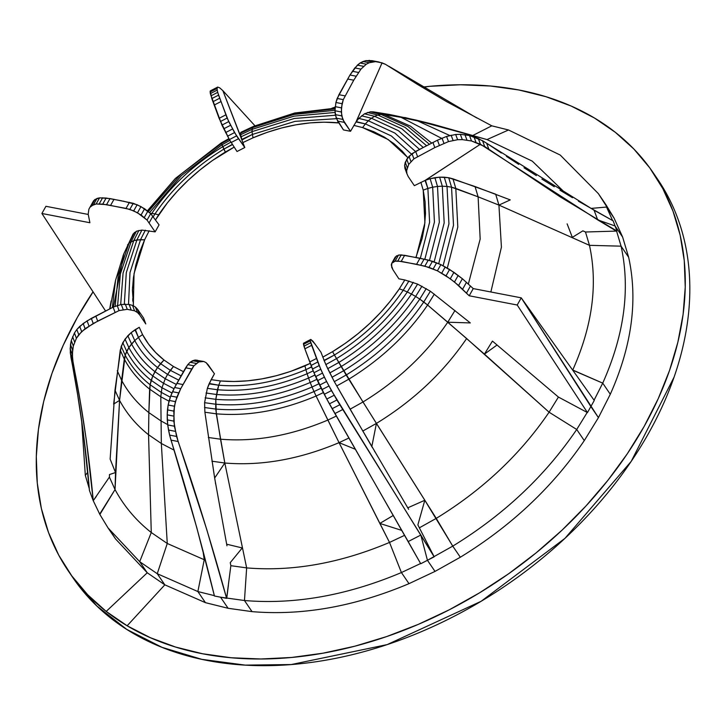<?xml version="1.0" encoding="UTF-8"?>
<svg xmlns="http://www.w3.org/2000/svg" width="726" height="726" viewBox="0 0 726 726"><rect width="100%" height="100%" fill="white"/><g stroke="black" fill="none" stroke-linecap="round" stroke-linejoin="round"><path stroke-width="1.09" d="M674.1 377.075L631.23 461.346L564.973 538.338L481.157 601.273L387.149 644.615L291.217 664.553L245.179 665.116L201.801 659.344L162.043 647.356L126.778 629.424L96.785 605.947L72.727 577.442M652.075 171.563L655.369 176.019A353.789 250.161 145.7 0 0 652.075 171.554M421.988 87.129A353.789 250.161 145.7 0 1 653.128 172.643L657.674 179.313A353.789 250.161 145.7 0 1 648.69 433.113A353.789 250.161 145.7 0 1 355.577 653.845A353.789 250.161 145.7 0 1 72.963 577.787L68.416 571.117A353.789 250.161 145.7 0 1 77.41 317.307A353.789 250.161 145.7 0 1 93.028 291.807M70.731 574.429A353.789 250.161 145.7 0 1 65.894 566.525M653.128 172.643A353.789 250.161 145.7 0 1 644.143 426.443A353.789 250.161 145.7 0 1 351.03 647.175A353.789 250.161 145.7 0 1 68.416 571.117M331.827 108.247A353.789 250.161 145.7 0 1 335.158 107.094L332.154 108.238M73.126 363.154L72.273 354.342L73.326 345.984L76.421 338.28L81.648 331.564L93.227 323.506L119.073 310.592L127.259 309.33L134.537 310.782L132.54 305.419L129.128 304.439L121.278 304.448L113.129 307.152L91.322 318.387L83.172 323.524L76.829 329.504L74.451 332.98L71.293 340.512L70.476 344.514L70.304 352.881L77.609 394.545L83.318 432.406L89.434 490.458L93.237 500.686L86.439 440.809L80.287 401.723L72.473 358.708L72.555 350.095L73.326 345.984L76.421 338.28L78.771 334.731L85.087 328.669L97.692 321.119L119.073 310.592L127.259 309.33L134.537 310.782L137.441 312.498L139.655 314.866L145.781 323.932L143.585 318.024L137.586 309.303L135.417 307.044L132.54 305.419L129.128 304.439L121.278 304.448L113.129 307.152L87.084 320.883L79.724 326.382L76.829 329.504L74.451 332.98L71.293 340.512L70.15 348.643L70.912 357.192C79.561 400.97 85.732 445.392 89.434 490.458L93.237 500.686C89.017 454.222 82.31 408.375 73.126 363.154L70.912 357.192M209.07 383.854L207.355 388.328L217.401 389.735L218.735 385.207L209.07 383.854L218.735 385.207L220.423 380.95L218.735 385.207L209.251 383.482L214.451 373.763L211.148 379.653L220.423 380.95C247.62 383.201 275.789 378.182 304.938 365.886L310.265 363.372L290.672 371.385L276.297 375.732L261.941 378.881L247.757 380.814L233.872 381.504L220.423 380.95L211.148 379.653L207.355 388.328L204.596 402.685L204.895 412.232L214.651 478.035L226.666 544.201L242.257 547.948L230.26 562.632L230.85 565.681L226.621 598.351L206.756 529.49L176.545 436.435L173.795 421.125L174.367 406.215L176.835 397.195L180.71 388.691L193.906 365.813L198.815 361.92L203.852 361.503L195.076 360.051L190.148 362.265L187.798 364.634L174.612 387.512L170.71 396.015L168.142 405.017L167.198 414.845L167.724 424.937L169.612 435.101L196.755 527.557L214.442 596.001L226.63 598.351C211.883 544.609 195.711 492.328 178.124 441.508L171.018 440.137C186.891 490.622 201.365 542.576 214.442 596.001L220.532 597.18L228.109 608.288L252.04 611.637C302.551 615.82 354.869 606.5 408.992 583.659L435.019 571.407L460.329 557.232C511.313 525.96 552.631 487.082 584.285 440.6L598.433 417.65L610.294 394.254C631.892 345.839 638.018 300.183 628.652 257.285L622.636 237.075L614.096 218.163L605.974 204.777L598.351 193.606L560.227 155.055L508.527 129.981L487.01 139.573L508.527 129.981L491.792 125.825L473.071 135.354M324.177 360.722L334.405 354.996L362.982 401.986C397.857 380.587 426.117 353.998 447.77 322.208L470.303 322.925L430.391 291.235L417.604 284.102L404.809 279.964L399.327 288.848L390.552 300.854L380.696 312.38L369.861 323.324L358.154 333.588L345.685 343.062L332.572 351.656L322.771 357.147L332.581 351.656L334.405 354.996L324.05 360.405L327.707 368.681L334.305 381.64L350.095 409.201L407.767 507.819L424.81 500.268L417.867 524.898L434.157 556.833L331.446 390.615L324.359 377.175L319.186 365.577L310.701 342.726L310.283 340.848L310.792 339.423L303.477 343.262L304.866 348.825L313.968 372.747L326.782 399.055L420.726 563.748L427.442 560.3L420.817 535.053L336.882 400.008L326.555 381.531L320.72 369.271L310.283 340.848L310.782 339.423L312.96 341.238L320.919 352.174L325.829 364.588L334.305 381.64L372.474 447.733M408.956 280.953L403.239 290.228L399.327 288.848L403.239 290.228C385.66 316.037 362.719 337.626 334.405 354.996L332.581 351.656C360.032 334.813 382.284 313.877 399.327 288.848L404.809 279.964L398.883 278.82L392.938 269.718L391.278 265.026L391.75 263.275L393.029 261.977L395.071 261.197L401.224 261.369L424.864 266.143L437.406 270.816L446.036 275.835L454.485 282.015L469.214 295.781L517.221 305.02L587.461 412.595L594.267 400.471L521.25 297.841L473.243 288.594L462.389 278.73L449.612 269.464L440.882 264.618L428.276 260.062L404.627 255.307L398.501 255.08L395.262 257.013L391.75 263.275L395.071 261.197L397.821 260.979L416.588 264.282L429.03 267.368L437.406 270.816L450.292 278.793L458.605 285.481L469.214 295.781L517.221 305.02L587.461 412.595L558.421 397.058L492.446 341.102L484.423 354.116L549.083 412.205L576.716 429.483L584.285 440.6L598.433 417.65L521.25 297.841L473.243 288.594L462.389 278.73L453.931 272.314L440.882 264.618L432.451 261.269L419.991 258.22L401.233 254.899L398.501 255.08L395.262 257.013M423.494 147.369L411.996 153.676L406.741 159.239L404.627 165.356L406.624 170.719L408.684 164.457L413.911 158.812L434.82 147.578L448.486 141.597L457.616 139.71L462.308 139.628L471.528 140.989L480.421 144.229L425.046 180.447L414.355 185.674L408.239 176.599L406.932 173.768L406.624 170.719L408.684 164.457L413.911 158.812L434.82 147.578L448.486 141.597L457.616 139.71L462.308 139.628L471.528 140.989L484.696 146.498L560.236 196.9L616.964 231.077L585.492 232.002L582.878 230.841L572.342 237.366L582.878 230.841M378.781 61.964L372.129 60.685L365.958 60.639L360.069 62.999L357.383 65.131L349.977 75.014L337.163 98.455L335.911 102.493L334.976 110.751L341.274 111.967L342.064 103.682L343.28 99.634L353.743 80.205L360.949 69.115L366.303 64.197L369.289 62.726L375.542 61.628L382.067 62.853L356.012 121.968L350.522 131.288L344.26 122.358L341.701 115.87L341.392 107.847L343.28 99.634L353.743 80.205L360.949 69.115L366.303 64.197L369.28 62.726L375.542 61.628L378.781 61.964L385.397 64.278L417.514 84.425L446.799 101.749L491.792 125.825M210.64 90.705L217.691 87.075L219.715 87.855L222.882 90.668L244.78 147.523L234.534 132.595L227.111 118.075L217.691 92.374L216.947 88.508L217.691 87.075L210.204 91.077L210.331 93.627L221.929 125.099L229.389 139.583L237.012 151.498M45.929 206.302L88.209 214.442L45.929 206.302L41.89 213.489L105.588 311.027L41.89 213.489L89.906 222.728L88.182 214.143L88.89 209.197L89.951 207.264L93.572 204.596L96.122 203.988L106.568 204.632L129.845 209.369L137.504 212.772L147.069 220.087L155.128 231.875L159.058 224.869L150.699 213.625L144.601 208.743L137.141 204.75L123.057 201.084M121.923 200.857L106.141 198.026L99.571 197.853L97.048 198.407L93.527 200.893L89.951 207.264L91.512 205.721L95.024 199.45L93.527 200.893M91.512 205.721L96.122 203.988L102.729 204.106L126.052 208.38L133.711 210.867L141.089 214.996L147.069 220.087L155.128 231.875L141.906 230.088L136.434 231.213L133.112 233.99L123.865 253.719L113.392 307.034M210.204 91.077L211.82 98.591L219.098 118.32L229.389 139.583L237.021 151.516L244.771 147.532L236.558 135.889L228.708 121.605L218.553 95.124L217.138 90.133L217.156 87.501M242.929 142.559L253.011 137.813L267.268 132.314L281.643 127.967L295.999 124.808L310.183 122.876L324.068 122.186L338.851 122.93L337.517 122.748L338.053 121.714L337.517 122.748C310.32 120.489 282.151 125.516 253.011 137.813L251.986 131.642L252.766 126.714L253.619 126.333L252.203 127.749L251.986 131.642L253.011 137.813L242.929 142.559M372.129 60.685L365.968 60.639L362.973 61.51L360.078 62.999L354.814 67.935L349.977 75.014L338.924 94.698L335.92 102.493L334.976 110.751L335.303 114.635L337.635 121.079L343.48 129.936L350.522 131.288L342.69 119.382L341.274 111.967M407.948 157.687L388.256 139.573L362.61 127.576L353.834 125.398L362.61 127.576L373.999 131.805L384.481 137.187L393.946 143.666L402.295 151.199L407.867 157.796M416.062 257.485L424.91 222.764L423.213 190.139L420.88 182.317L423.213 190.139L425.064 201.61L425.509 213.571L424.538 225.895L422.169 238.473L415.907 257.458M142.568 334.613L138.439 337.418L134.991 329.785L138.439 337.418L134.755 340.558C140.39 351.021 147.977 360.014 157.506 367.528L164.003 360.023C155.019 352.945 147.877 344.478 142.568 334.613L138.439 337.418C143.92 347.591 151.289 356.33 160.546 363.626L157.506 367.528L167.552 374.407L173.46 366.512L164.003 360.023L160.546 363.626L170.311 370.314L173.46 366.512L183.478 371.685L173.46 366.512L164.003 360.023L155.645 352.491L148.476 343.997L142.568 334.613L139.256 327.29L131.17 332.617L127.83 335.748L122.794 342.672L120.253 350.104L113.628 404.164M143.585 318.024L137.586 309.303L135.417 307.044L132.54 305.419M133.502 305.964L132.431 290.119L133.403 277.795L135.771 265.217L139.519 252.512L144.61 239.798L149.202 230.741L144.61 239.798L140.554 239.634L133.775 240.587L129.046 243.119L127.567 244.934L129.046 243.119L118.274 275.136L115.171 306.29M155.128 231.875L159.058 224.879L150.699 213.625L140.971 206.592L133.257 203.289L109.971 198.57L99.571 197.853L95.024 199.45M232.374 144.347L223.835 149.129L225.369 152.043C197.908 168.877 175.665 189.813 158.613 214.842L155.509 219.887L167.397 202.844L177.244 191.31L188.079 180.366L199.786 170.102L212.255 160.637L234.162 147.115L225.369 152.043L221.212 142.958L175.356 178.469L147.605 210.903M449.83 135.544L415.581 119.971L389.59 114.499L373.454 111.868L370.469 111.804L364.497 113.8L358.825 118.42L356.221 121.632L382.067 62.853L385.388 64.278M334.976 110.751L336.192 118.138L343.489 129.927M490.858 291.988L501.421 247.176L498.925 205.095L510.251 199.904L475.049 186.537L448.732 177.734L439.629 177.162L430.137 178.714L425.445 180.266L480.421 144.229L597.689 219.878L615.058 225.958L622.636 237.075L615.067 225.958L616.964 231.077L613.161 220.84L578.404 201.184M572.505 197.717L559.973 190.212M554.274 186.754L541.859 179.077M536.36 175.638L524.018 167.788M518.736 164.385L506.43 156.362M501.357 153.014L486.62 143.185L478.298 138.53L469.495 135.517L460.338 134.328L455.674 134.482L446.572 136.452L437.46 140.2L423.993 147.115M613.161 220.849L594.104 210.25L482.527 140.672L469.495 135.526L460.338 134.337L455.674 134.482L446.572 136.452L437.46 140.2L415.644 151.416L409.01 156.326L405.262 162.288L404.627 165.356L404.908 168.314L406.932 173.768L406.624 170.719M374.543 451.291L374.897 451.908M407.776 507.819L408.656 509.316M427.442 560.3L420.817 535.053L434.157 556.842L427.442 560.3L435.019 571.407L427.442 560.3L452.752 546.124L460.329 557.232L452.752 546.124C503.744 514.843 545.063 475.966 576.716 429.483L587.162 412.54L576.716 429.483L584.285 440.6M207.355 388.328L204.605 402.685L204.895 412.232L214.832 479.169M215.395 482.581L215.613 483.943M226.666 544.201L226.975 545.816M178.124 441.508L174.367 426.216L173.786 411.107L175.383 401.623L180.71 388.691L191.755 368.98L193.906 365.813L198.815 361.92L203.852 361.503L206.157 362.682L214.451 373.763M134.991 329.785L131.17 332.626L134.755 340.558L131.542 343.961C137.332 354.705 145.118 363.944 154.91 371.658L157.506 367.528L152.787 375.95L150.11 384.744L148.857 412.613L148.549 434.729L151.271 532.521L139.682 561.67L147.251 572.778L106.196 611.419L87.692 594.748L71.82 575.936L58.733 555.154L48.551 532.612L41.382 508.518L37.28 483.108L36.3 456.627L38.442 429.329L43.687 401.487L51.991 373.355L63.262 345.204L77.41 317.307L93.082 291.879M422.332 87.329L429.883 86.303L460.629 84.779L490.413 86.013L518.954 90.006L545.97 96.712L571.199 106.069L594.403 117.984L615.358 132.341L633.852 149.011L649.725 167.824L662.811 188.606L672.993 211.148L680.171 235.242L684.264 260.652L685.244 287.133L683.102 314.431L677.857 342.273L669.553 370.414L658.282 398.556L644.143 426.452L627.273 453.814L607.834 480.394L586.018 505.922L562.042 530.162L536.115 552.876L508.509 573.858L479.469 592.879L449.294 609.786L418.267 624.387L386.686 636.566L354.851 646.194L323.07 653.182L291.661 657.457L260.915 658.981L231.131 657.747L202.59 653.754L175.583 647.048L150.355 637.691L127.15 625.776L164.829 584.829L157.252 573.712L167.261 543.484L161.335 443.495L160.8 396.768L161.971 387.738L165.219 378.727L167.552 374.407L165.219 378.727L161.971 387.738L160.8 396.768L161.335 443.495L167.261 543.484L157.252 573.712L164.829 584.829L205.449 602.671L228.109 608.288L220.532 597.18L244.462 600.52L252.04 611.637L244.462 600.52C294.974 604.713 347.291 595.384 401.414 572.551L408.992 583.659L435.019 571.407L460.329 557.232M302.306 611.419L303.323 611.328M328.687 607.871L329.622 607.707M507.383 524.027L508.264 523.319M529.19 504.969L529.926 504.28M626.583 347.509L626.801 346.592M631.039 324.105L631.148 323.297M335.067 108.891L294.284 113.374L252.766 126.714L240.832 132.332L240.651 134.718L241.831 139.41L222.882 90.668L254.953 125.77L222.882 90.668L219.715 87.855L217.691 87.075M131.17 332.626L125.026 339.124L121.188 346.347L114.971 390.18L110.134 459.113L115.525 472.535L109.499 474.532L109.399 477.091L93.237 500.686L99.87 514.48L108.02 527.893L139.682 561.67L157.252 573.712L197.871 591.554L205.449 602.671L228.109 608.288L252.04 611.637M420.817 535.053L408.193 541.551L420.726 563.748M342.717 409.537L334.895 413.566L408.193 541.551M339.759 404.772L332.109 408.702L334.895 413.566M336.882 400.008L329.404 403.865L332.109 408.702M334.105 395.28L326.782 399.055L329.404 403.865M331.446 390.615L324.268 394.309L326.782 399.055M328.923 386.023L321.872 389.653L324.268 394.309M326.555 381.531L319.612 385.107L321.872 389.653M324.359 377.175L317.498 380.705L319.612 385.107M322.435 373.128L315.638 376.622L317.498 380.705M320.72 369.271L313.968 372.747L315.638 376.622M319.186 365.577L312.452 369.044L313.968 372.747M317.77 362.002L311.055 365.459L312.452 369.044M316.454 358.499L309.739 361.956L311.055 365.459M311.581 345.367L304.866 348.825L309.739 361.956M310.701 342.726L303.967 346.193L304.866 348.825M310.283 340.848L303.504 344.333L303.967 346.193M310.32 339.741L303.477 343.262L303.504 344.333M310.792 339.423L315.111 344.07M594.104 210.25L597.689 219.878L615.067 225.958M486.62 143.185L488.834 149.148M482.527 140.672L484.696 146.498M478.298 138.539L480.421 144.229M473.951 136.815L476.02 142.387M469.495 135.526L471.528 140.989M464.949 134.691L466.954 140.064M460.338 134.337L462.308 139.628M455.674 134.482L457.616 139.71M451.127 135.19L453.051 140.372M446.572 136.452L448.486 141.597M442.016 138.158L443.922 143.285M437.46 140.2L439.366 145.318M432.914 142.459L434.82 147.578M415.644 151.416L417.55 156.535M412.005 153.676L413.911 158.812M409.01 156.326L410.934 161.49M406.741 159.239L408.684 164.457M405.262 162.288L407.222 167.57M404.627 165.356L404.908 168.314M408.23 176.599L406.932 173.768M388.728 66.202L476.719 117.93M369.026 60.376L375.542 61.628M365.968 60.639L372.365 61.873M362.973 61.51L369.28 62.726M360.078 62.999L366.303 64.197M357.383 65.131L363.554 66.32M354.814 67.935L360.949 69.115M352.355 71.275L358.462 72.455M349.977 75.014L356.076 76.194M347.654 79.025L353.743 80.205M338.924 94.698L345.013 95.868M337.173 98.455L343.28 99.634M335.92 102.493L342.064 103.682M335.185 106.649L341.392 107.847M335.312 114.635L341.701 115.87M336.192 118.138L342.69 119.382M337.635 121.079L344.26 122.358M343.489 129.936L350.522 131.288M72.473 358.708L70.304 352.881M72.273 354.342L70.15 348.643M72.555 350.095L70.476 344.514M73.326 345.984L71.293 340.512M74.615 342.037L72.609 336.664M76.421 338.28L74.451 332.98M78.771 334.731L76.829 329.504M81.648 331.564L79.724 326.382M85.087 328.678L83.172 323.524M88.989 326.01L87.084 320.883M93.227 323.506L91.322 318.387M97.692 321.119L95.787 316.01M115.035 312.271L113.129 307.152M119.073 310.592L117.167 305.455M123.202 309.612L121.278 304.448M127.259 309.33L125.317 304.112M131.088 309.721L129.128 304.439M134.537 310.782L137.45 312.507L135.417 307.044M137.45 312.507L139.655 314.866L137.586 309.303M139.655 314.866L145.781 323.932M176.545 436.435L169.603 435.101L171.018 440.137M175.293 431.335L168.505 430.028L169.603 435.101M174.367 426.216L167.724 424.937L168.505 430.028M173.795 421.125L167.279 419.873L167.724 424.937M173.596 416.08L167.198 414.845L167.279 419.873M173.786 411.107L167.479 409.891L167.198 414.845M174.367 406.215L168.142 405.017L167.479 409.891M175.383 401.623L169.222 400.434L168.142 405.017M176.845 397.195L170.71 396.015L169.222 400.434M178.641 392.893L172.534 391.713L170.71 396.015M180.71 388.691L174.612 387.512L172.534 391.713M182.952 384.553L176.863 383.382L174.612 387.512M191.755 368.98L185.656 367.81L176.863 383.382M193.906 365.813L187.798 364.634L185.656 367.81M196.292 363.445L190.148 362.265L187.798 364.634M198.815 361.92L192.608 360.722L190.148 362.265M201.374 361.258L195.076 360.051L192.608 360.722M197.463 360.268L195.076 360.051M203.852 361.503L206.157 362.682L208.19 364.833L213.126 371.866M210.086 92.039L216.947 88.508M210.34 93.627L217.138 90.133M210.939 95.859L217.691 92.374M211.82 98.591L218.553 95.124M212.918 101.713L219.633 98.255M214.152 105.079L220.867 101.622M219.098 118.32L225.813 114.862M220.377 121.541L227.111 118.075M221.929 125.099L228.708 121.605M223.69 128.829L230.532 125.308M225.568 132.586L232.501 129.019M227.492 136.225L234.534 132.595M229.389 139.583L236.558 135.889M231.186 142.514L238.482 138.757M237.021 151.516L244.771 147.532M392.938 269.718L391.659 267.195L391.75 263.275M393.029 261.977L396.505 255.797M395.071 261.197L398.501 255.08M397.821 260.979L401.233 254.899M401.224 261.369L404.627 255.307M416.588 264.282L419.991 258.22M420.717 265.135L424.12 259.073M424.864 266.143L428.276 260.062M429.03 267.368L432.451 261.269M433.204 268.901L436.644 262.767M437.406 270.816L440.882 264.618M441.735 273.167L445.256 266.887M446.036 275.835L449.612 269.464M450.292 278.793L453.931 272.314M454.485 282.015L458.197 275.408M458.605 285.481L462.389 278.73M462.625 289.166L466.5 282.26M466.537 293.032L470.502 285.962M469.214 295.781L473.243 288.594M517.221 305.02L521.25 297.841L594.267 400.471L590.864 406.533L598.433 417.65L610.294 394.254L602.725 383.137L610.294 394.254M41.89 213.489L89.906 222.737L88.182 214.143L88.89 209.197L89.951 207.264M93.572 204.596L97.048 198.407M96.122 203.988L99.571 197.853M99.217 203.861L102.638 197.762M102.729 204.106L106.141 198.026M106.568 204.641L109.971 198.57M110.615 205.358L114.018 199.296M126.052 208.38L129.455 202.309M129.845 209.369L133.257 203.289M133.711 210.867L137.141 204.75M137.504 212.772L140.971 206.592M141.089 214.996L144.601 208.743M144.32 217.473L147.886 211.112M147.069 220.087L150.699 213.625M149.184 222.782L152.877 216.194M127.83 335.748L131.542 343.961L128.847 347.572C134.773 358.59 142.759 368.046 152.787 375.95L154.91 371.658L165.219 378.727L176.282 384.435M125.026 339.124L128.847 347.572L126.714 351.339C132.776 362.592 140.926 372.256 151.171 380.333L152.787 375.95L163.35 383.201L174.013 388.737M122.794 342.672L126.714 351.339L125.181 355.195C131.361 366.666 139.673 376.513 150.11 384.744L151.171 380.333L161.971 387.738L171.989 393.002M121.188 346.347L125.181 355.195L124.309 359.089C130.58 370.741 139.02 380.742 149.629 389.109L150.11 384.744L161.118 392.285L170.32 397.186M120.253 350.104L124.309 359.089L121.623 380.342C128.375 392.866 137.45 403.62 148.857 412.613L149.629 389.109L160.8 396.768L169.04 401.206M117.276 370.714L121.623 380.342L119.572 400.38C126.751 413.711 136.415 425.164 148.549 434.729L148.857 412.613L160.873 420.853L167.697 424.61M114.971 390.18L119.572 400.38L115.035 489.569C124.01 506.24 136.089 520.56 151.271 532.521L148.549 434.729L161.335 443.495L174.086 450.138M111.913 533.338L115.552 538.946L147.251 572.778L139.682 561.67L151.271 532.521L167.261 543.484L204.242 559.728L197.871 591.554L204.242 559.728L202.89 550.335L204.242 559.728L205.404 560.018M147.251 572.778L164.829 584.829L127.15 625.776L106.196 611.419L147.251 572.778M175.356 178.469L147.423 210.776M229.198 139.238L221.33 143.639L180.747 174.294L148.331 211.511M229.888 140.39L221.811 144.91L181.527 175.465L149.565 212.609M230.941 142.105L222.646 146.752C193.506 164.63 169.884 186.845 151.788 213.417L150.445 213.399L151.788 213.417L151.262 214.288M228.871 138.666L221.212 142.958L223.835 149.129L232.511 144.556L223.835 149.129C195.521 166.499 172.579 188.088 155.001 213.898L151.788 213.417L155.001 213.898L153.259 216.72M158.613 214.842L155.001 213.898L158.613 214.842M292.46 125.48L291.507 125.798M335.103 108.183L294.674 113.011L253.619 126.333M334.995 110.325L294.021 114.436L252.203 127.749L240.569 133.221L240.651 134.718L251.94 129.4L294.012 116.151L335.122 112.448M335.457 115.234L294.266 118.483L251.986 131.642L241.068 136.787L241.831 139.41L252.339 134.455L295.037 121.36L336.456 118.683M606.528 207.055L612.617 220.541L606.528 207.055L590.955 208.426L606.528 207.055L614.096 218.163L598.351 193.606M566.334 194.014L532.267 161.145L487.01 139.573L417.005 120.534L401.124 117.358L432.551 124.137L487.01 139.573M441.599 138.348L401.124 117.358L384.226 114.536L401.124 117.358L389.59 114.499L417.005 120.534L404.781 117.494M431.716 143.086L410.444 126.133L384.226 114.536L381.068 114.436L384.226 114.536L373.454 111.868M429.438 144.274L407.939 126.487L381.068 114.436L377.856 115.035L381.068 114.436L370.469 111.804M426.598 145.754L405.063 127.395L377.856 115.035L374.625 116.314L377.856 115.035L367.465 112.457M423.267 147.487L401.895 128.82L374.625 116.314L371.431 118.247L374.625 116.314L364.497 113.8M419.537 149.411L398.474 130.716L371.431 118.247L368.327 120.779L371.431 118.247L361.593 115.806M415.481 151.516L394.871 133.067L368.327 120.779L365.369 123.901L368.327 120.779L358.825 118.42L356.221 121.632L365.369 123.901L362.61 127.576L365.369 123.901L391.368 135.98L411.488 154.139M572.687 370.142L602.725 383.137C624.324 334.722 630.44 289.066 621.075 246.168L628.652 257.285L622.636 237.075L614.096 218.163M468.37 283.984L480.176 239.054L478.107 196.828L498.925 205.095L589.467 245.334L621.075 246.168L589.467 245.334C597.988 284.383 592.416 325.947 572.75 370.015L602.725 383.137L594.077 400.207M510.251 199.904L498.925 205.095L495.686 194.196L452.951 178.832L455.81 188.433L478.107 196.828L451.545 187.19L455.81 188.433L457.807 227.029L447.316 268.103M443.114 265.78L453.505 225.26L451.545 187.19L447.025 186.446L451.545 187.19L448.732 177.734L444.267 177.18L447.025 186.446L442.315 186.201L447.025 186.446L448.94 223.853L438.713 263.674M434.148 261.877L444.185 222.855L442.315 186.201L437.506 186.446L442.315 186.201L439.629 177.162L434.892 177.679L437.506 186.446L432.669 187.19L437.506 186.446L439.321 222.283L429.483 260.416M424.846 259.246L434.429 222.092L432.669 187.19L427.877 188.424L432.669 187.19L430.137 178.714L425.445 180.266L427.877 188.424L423.213 190.139L427.877 188.424L429.601 222.274L420.336 258.293M350.095 409.201L362.982 401.986L436.244 518.373L452.752 546.124L434.066 556.588L432.351 553.194M419.537 527.729L436.244 518.373C482.654 489.905 520.27 454.512 549.083 412.205L576.716 429.483M362.755 431.062L376.413 423.412C413.521 400.652 443.595 372.356 466.637 338.525L549.083 412.205L558.421 397.058M336.719 385.951L348.752 379.217C381.177 359.325 407.458 334.595 427.596 305.029L466.637 338.525M430.391 291.235L423.766 301.98L427.596 305.029L419.764 299.103L423.766 301.98C403.946 331.083 378.074 355.422 346.148 375.015L376.413 423.412L371.812 446.599L376.413 423.412L424.81 500.268L417.867 524.898M331.973 377.284L343.579 370.786C374.915 351.565 400.307 327.671 419.764 299.103L415.635 296.453L419.764 299.103L426.244 288.585M329.767 372.937L341.075 366.603C371.748 347.79 396.596 324.404 415.635 296.453L411.46 294.066L415.635 296.453L421.96 286.198M327.707 368.681L338.688 362.537C368.626 344.169 392.884 321.346 411.46 294.066L407.304 291.97L411.46 294.066L417.604 284.102M325.829 364.588L336.456 358.644C365.595 340.766 389.218 318.542 407.304 291.97L403.239 290.228L407.304 291.97L413.239 282.341M311.645 366.966L305.891 369.67L304.938 365.886L305.891 369.67C275.835 382.348 246.786 387.53 218.735 385.207L215.804 399.327L216.275 413.82L224.815 463.016L246.649 567.895L244.462 600.52L226.784 598.061L228.391 585.274M393.347 515.415L379.816 523.428L389.517 542.431L401.414 572.551L389.517 542.431C340.249 563.213 292.623 571.707 246.649 567.895L224.815 463.016C261.578 466.056 299.656 459.268 339.051 442.651L389.517 542.431L404.645 535.307M336.338 416.071L327.871 420.055L339.051 442.651L355.531 449.349L339.051 442.651L316.1 396.024L327.871 420.055C290.854 435.673 255.071 442.052 220.522 439.194L224.815 463.016L214.651 478.035L224.815 463.016L211.901 461.201M204.895 412.232L216.275 413.82C248.401 416.479 281.67 410.553 316.1 396.024L314.004 391.559L316.1 396.024L323.388 392.594M204.523 407.513L215.722 409.074C247.348 411.696 280.109 405.861 314.004 391.559L312.026 387.022L314.004 391.559L321.146 388.192M204.605 402.685L215.568 404.219C246.613 406.787 278.766 401.061 312.026 387.022L310.202 382.493L312.026 387.022L318.959 383.764M205.113 397.83L215.804 399.327C246.187 401.841 277.65 396.233 310.202 382.493L308.559 378.046L310.202 382.493L316.881 379.353M206.03 393.02L216.421 394.472C246.069 396.922 276.778 391.45 308.559 378.046L307.107 373.745L308.559 378.046L314.948 375.033M208.335 437.488L220.522 439.194L215.722 409.074L215.804 399.327L217.401 389.735C246.268 392.131 276.17 386.795 307.107 373.745L305.891 369.67L307.107 373.745L313.205 370.877M109.399 477.091L115.035 489.569L99.707 514.099M181.128 375.868L170.311 370.314L167.552 374.407L178.705 380.134M81.639 420.672L85.323 475.367L87.855 472.072L85.323 475.367L89.28 488.662M123.42 254.862L115.534 280.381L109.916 308.795M115.534 280.381L112.339 307.552M136.434 231.213L131.134 241.667L120.371 273.974L117.621 305.347M138.92 230.432L133.775 240.587L123.066 273.103L120.679 304.602M141.906 230.088L136.924 239.907L126.297 272.613L124.318 304.194M145.345 230.187L140.554 239.634L129.99 272.64L128.511 304.385M134.482 232.402L129.046 243.119L133.775 240.587L136.924 239.907L144.61 239.798L134.056 273.566L133.33 305.864M240.832 132.332L240.569 133.221M240.651 134.718L241.068 136.787M241.831 139.41L252.339 134.455L242.003 139.909M356.221 121.632L365.369 123.901L356.012 121.968M475.049 186.537L478.107 196.828L498.925 205.095L589.467 245.334L585.492 232.002M452.951 178.832L448.732 177.734M444.267 177.18L439.629 177.162M434.892 177.679L430.137 178.714M425.445 180.266L427.877 188.424L425.046 180.438M323.742 359.615L324.05 360.405L334.405 354.996L346.148 375.015L334.305 381.64M348.979 437.978L339.051 442.651L379.816 523.428L401.877 530.434L379.816 523.428M311.572 366.793L305.891 369.67L311.572 366.793M139.256 327.29L135.372 329.568L138.439 337.418L134.755 340.558L128.847 347.572L125.181 355.195L119.572 400.38L113.637 404.073L119.572 400.38L115.525 472.535L109.499 474.532M454.966 310.519L447.77 322.208L427.596 305.029L434.32 294.121M132.804 301.226L132.749 298.658M132.568 288.376L132.559 287.106M594.068 400.198L602.725 383.137M497.092 344.986L484.423 354.116L492.446 341.102M432.551 124.137L415.581 119.971M567.124 223.862L572.342 237.366M230.26 562.632L242.257 547.948M621.075 246.168L616.637 231.249L621.075 246.168L628.652 257.285M470.303 322.925L447.77 322.208L484.423 354.116M452.752 546.124L424.81 500.268M401.414 572.551L420.599 563.521L401.414 572.551L408.992 583.659M230.85 565.681L246.649 567.895L244.462 600.52M197.871 591.554L214.351 595.647L197.871 591.554L205.449 602.671M99.87 514.48L115.035 489.569L115.525 472.535M96.295 496.475L93.237 500.686M616.637 231.249L597.689 219.878M590.864 406.533L521.25 297.841M115.552 538.946L108.02 527.893M109.69 308.913L111.132 301.018M122.966 256.024L123.865 253.719"/></g></svg>

